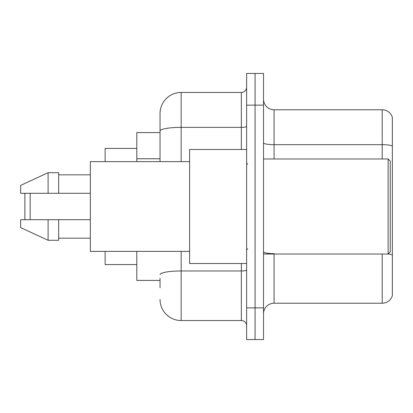 <?xml version="1.0" encoding="UTF-8"?>
<svg xmlns="http://www.w3.org/2000/svg" width="413" height="413" viewBox="0 0 413 413"><rect width="100%" height="100%" fill="white"/><g stroke="black" fill="none" stroke-linecap="round" stroke-linejoin="round"><path stroke-width="0.62" d="M160.037 151.37L160.037 125.191L160.037 132.583L136.806 132.583L136.806 161.622M160.037 280.417L136.806 280.417L136.806 251.378M160.037 287.809L160.037 278.305M246.628 307.871L246.628 339.553L255.074 339.553L255.074 307.871L255.074 339.553L263.52 339.553L263.52 307.871L255.074 307.871L255.074 105.129L255.074 307.871L246.628 307.871L246.628 105.129L255.074 105.129L255.074 73.447L255.074 105.129L263.52 105.129L263.52 307.871M263.52 105.129L263.52 73.447L246.628 73.447L246.628 105.129M181.157 251.378L181.157 320.545L241.347 320.545L241.347 263.52M160.037 161.622L160.037 113.575A21.12 21.12 0 0 1 181.157 92.455L241.347 92.455A5.281 5.281 0 0 0 246.628 87.174M160.037 113.575L160.037 125.191M246.628 325.826A5.281 5.281 0 0 0 241.347 320.545M181.157 320.545A21.12 21.12 0 0 1 160.037 299.425M263.52 313.787A10.557 10.557 0 0 1 274.082 303.225L382.211 303.225L382.211 254.021M392.35 117.375A10.557 10.557 0 0 0 382.211 109.775A10.557 10.557 0 0 1 392.35 117.375L392.35 295.625A10.557 10.557 0 0 1 382.211 303.225M392.35 145.995A10.557 1.833 180 0 0 382.211 144.679L382.211 109.775L274.082 109.775A10.557 10.557 0 0 1 263.52 99.213A10.557 10.557 0 0 0 274.082 109.775L274.082 158.979M25.399 193.299L24.873 193.826L24.873 219.174L25.399 219.701M30.154 193.299L30.154 219.701M105.129 251.378L105.129 264.578L136.806 264.578M136.806 148.422L105.129 148.422L105.129 161.622M388.127 158.979L390.239 161.096L390.239 251.904L388.127 254.021L388.127 158.979L263.52 158.979M246.628 149.48L189.603 149.48L189.603 263.52L246.628 263.52M189.603 161.622L90.344 161.622L90.344 251.378L189.603 251.378M48.104 193.299L20.65 193.299L20.65 185.38L48.104 172.711L48.104 193.299L90.344 193.299M48.104 172.711L58.667 172.711L58.667 193.299M90.344 219.701L58.667 219.701L58.667 240.289L48.104 240.289L48.104 219.701L20.65 219.701L20.65 227.62L48.104 240.289M20.65 219.701L27.64 219.701M58.667 219.701L48.104 219.701M160.037 158.762L136.806 158.762M246.628 270.056A5.281 0.919 0 0 1 241.347 270.969L181.157 270.969A21.12 3.665 180 0 0 160.037 274.64M181.157 92.455L181.157 127.359L241.347 127.359L241.347 92.455M160.037 131.029A21.12 3.665 180 0 1 181.157 127.359L181.157 161.622M241.347 149.48L241.347 127.359A5.281 0.919 0 0 0 246.628 126.445M274.082 254.021L274.082 303.225M382.211 158.979L382.211 144.679L274.082 144.679A10.557 1.833 0 0 1 263.52 142.846M392.35 254.976A10.557 1.833 180 0 0 388.174 253.974M274.082 253.654A10.557 1.833 -0 0 1 263.52 251.822M263.52 254.021L388.127 254.021M247.681 164.26L246.628 163.207M58.667 174.823L90.344 174.823M58.667 238.177L90.344 238.177M247.681 248.74L246.628 249.793"/></g></svg>
